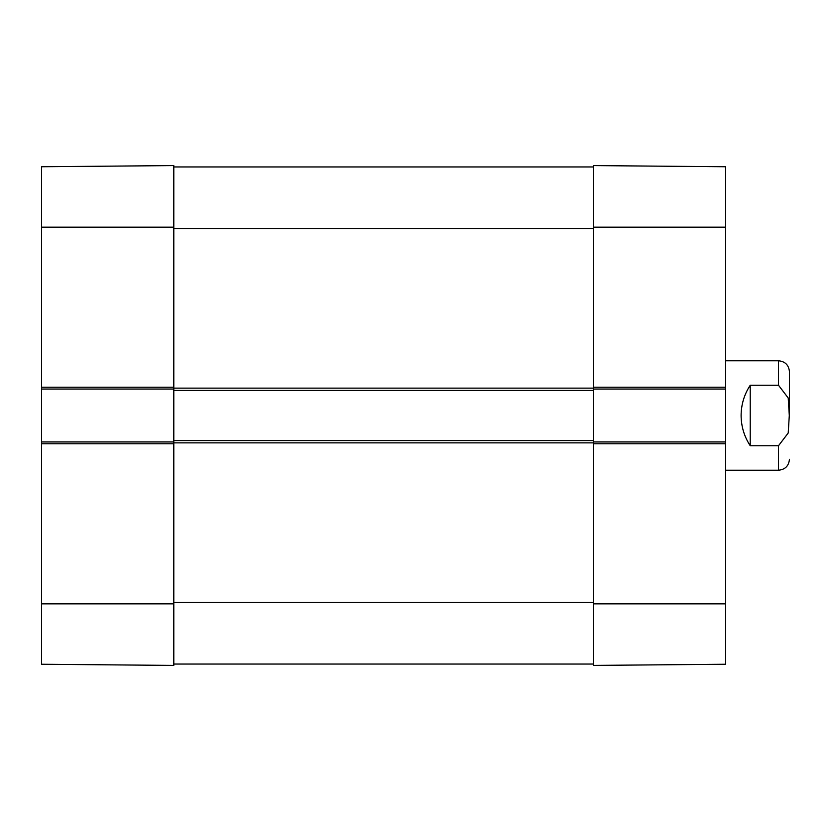 <?xml version="1.0" encoding="UTF-8"?>
<svg xmlns="http://www.w3.org/2000/svg" width="831" height="831" viewBox="0 0 831 831"><rect width="100%" height="100%" fill="white"/><g stroke="black" fill="none" stroke-linecap="round" stroke-linejoin="round"><path stroke-width="1.25" d="M173.804 227.154L173.804 165.587L41.55 166.751L41.55 389.053L173.804 389.053L173.804 227.154L41.55 227.154M41.55 443.775L173.804 443.775L173.804 441.947L41.55 441.947L41.55 664.249L173.804 665.413L173.804 440.586L593.355 440.586L593.355 387.225L593.355 389.053L725.608 389.053L725.608 166.751L593.355 165.587L593.355 387.225L725.608 387.225M41.55 441.947L41.55 389.053M750.227 445.748C744.233 436.555 741.19 426.48 741.107 415.5C741.19 404.52 744.233 394.445 750.227 385.252L778.502 385.252L788.214 397.997L789.294 415.5L788.214 433.003L778.502 445.748L750.227 445.748L750.227 385.252M789.45 415.5L789.45 371.717L789.45 415.5M725.608 389.053L725.608 441.947L593.355 441.947L593.355 665.413L725.608 664.249L725.608 441.947M173.804 664.042L593.355 664.042M725.608 443.775L593.355 443.775L593.355 440.586M173.804 440.586L173.804 390.414L593.355 390.414M173.804 390.414L173.804 387.225L41.55 387.225M173.804 166.958L593.355 166.958M173.804 603.846L41.55 603.846M725.608 470.221L778.502 470.221L778.502 445.748M778.502 385.252L778.502 360.779L725.608 360.779M593.355 227.154L725.608 227.154M593.355 603.846L725.608 603.846M173.804 602.475L593.355 602.475M173.804 442.861L593.355 442.861M173.804 388.139L593.355 388.139M173.804 228.525L593.355 228.525M778.502 360.779C785.15 361.423 788.796 365.069 789.45 371.717M778.502 470.221C785.15 469.577 788.796 465.931 789.45 459.283"/></g></svg>
